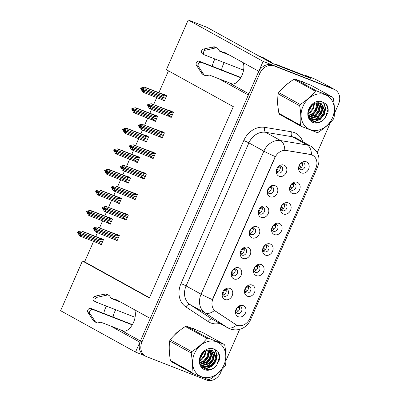 <?xml version="1.0" encoding="UTF-8"?>
<svg xmlns="http://www.w3.org/2000/svg" width="400" height="400" viewBox="0 0 400 400"><rect width="100%" height="100%" fill="white"/><g stroke="black" fill="none" stroke-linecap="round" stroke-linejoin="round"><path stroke-width="0.6" d="M134.625 309.795A12.985 7.255 111.3 0 1 133.515 322.4A12.985 7.255 111.3 0 1 122.405 330.965A12.985 7.255 111.3 0 1 121.915 330.74L140.4 340.95A12.175 10.07 118.9 0 0 143.92 355.28L145.515 356.165A12.175 10.07 118.9 0 0 146.52 356.635L206.41 380A12.175 10.07 118.9 0 0 220.7 372.545L222.055 369.455M248.895 93.795L230.41 83.58A12.985 7.255 -68.7 0 0 230.9 83.81A12.985 7.255 -68.7 0 0 242.01 75.245A12.985 7.255 -68.7 0 0 243.12 62.64M298.715 167.01A3.65 3.02 118.9 0 0 300.125 169.455A3.65 3.02 118.9 0 0 300.425 169.595A3.65 3.02 118.9 0 0 304.625 167.54A3.65 3.02 118.9 0 0 303.655 163.06A3.65 3.02 118.9 0 0 303.355 162.92A3.65 3.02 118.9 0 0 300.835 163.17M306.325 161.795A6.085 5.035 118.9 0 0 301.375 162.71A6.085 5.035 118.9 0 0 298.61 167.715A6.085 5.035 118.9 0 0 301.445 172.925A6.085 5.035 118.9 0 0 308.59 169.195A6.085 5.035 118.9 0 0 306.325 161.795M258.355 211.425A3.65 3.02 118.9 0 0 259.765 213.87A3.65 3.02 118.9 0 0 260.065 214.015A3.65 3.02 118.9 0 0 264.265 211.96A3.65 3.02 118.9 0 0 263.295 207.48A3.65 3.02 118.9 0 0 262.995 207.34A3.65 3.02 118.9 0 0 260.475 207.59M265.97 206.215A6.085 5.035 118.9 0 0 261.02 207.125A6.085 5.035 118.9 0 0 258.255 212.13A6.085 5.035 118.9 0 0 261.085 217.34A6.085 5.035 118.9 0 0 268.23 213.615A6.085 5.035 118.9 0 0 265.97 206.215M267.375 190.88A3.65 3.02 118.9 0 0 268.785 193.325A3.65 3.02 118.9 0 0 269.085 193.465A3.65 3.02 118.9 0 0 273.285 191.41A3.65 3.02 118.9 0 0 272.315 186.93A3.65 3.02 118.9 0 0 272.015 186.79A3.65 3.02 118.9 0 0 269.495 187.04M274.99 185.67A6.085 5.035 118.9 0 0 270.04 186.58A6.085 5.035 118.9 0 0 267.275 191.585A6.085 5.035 118.9 0 0 270.105 196.795A6.085 5.035 118.9 0 0 277.25 193.065A6.085 5.035 118.9 0 0 274.99 185.67M231.295 273.07A3.65 3.02 118.9 0 0 232.705 275.515A3.65 3.02 118.9 0 0 233.005 275.655A3.65 3.02 118.9 0 0 237.21 273.6A3.65 3.02 118.9 0 0 236.24 269.12A3.65 3.02 118.9 0 0 235.935 268.98A3.65 3.02 118.9 0 0 233.42 269.23M238.91 267.855A6.085 5.035 118.9 0 0 233.96 268.765A6.085 5.035 118.9 0 0 231.195 273.77A6.085 5.035 118.9 0 0 234.025 278.98A6.085 5.035 118.9 0 0 241.17 275.255A6.085 5.035 118.9 0 0 238.91 267.855M262.635 249.195A3.65 3.02 118.9 0 0 264.045 251.64A3.65 3.02 118.9 0 0 264.345 251.785A3.65 3.02 118.9 0 0 268.55 249.725A3.65 3.02 118.9 0 0 267.575 245.25A3.65 3.02 118.9 0 0 267.275 245.105A3.65 3.02 118.9 0 0 264.755 245.355M270.25 243.985A6.085 5.035 118.9 0 0 265.3 244.895A6.085 5.035 118.9 0 0 262.535 249.9A6.085 5.035 118.9 0 0 265.365 255.11A6.085 5.035 118.9 0 0 272.51 251.385A6.085 5.035 118.9 0 0 270.25 243.985M244.595 290.29A3.65 3.02 118.9 0 0 246.005 292.735A3.65 3.02 118.9 0 0 246.305 292.875A3.65 3.02 118.9 0 0 250.51 290.82A3.65 3.02 118.9 0 0 249.54 286.34A3.65 3.02 118.9 0 0 249.235 286.2A3.65 3.02 118.9 0 0 246.72 286.45M252.21 285.08A6.085 5.035 118.9 0 0 247.26 285.99A6.085 5.035 118.9 0 0 244.495 290.995A6.085 5.035 118.9 0 0 247.325 296.205A6.085 5.035 118.9 0 0 254.47 292.475A6.085 5.035 118.9 0 0 252.21 285.08M276.395 170.335A3.65 3.02 118.9 0 0 277.805 172.78A3.65 3.02 118.9 0 0 278.105 172.92A3.65 3.02 118.9 0 0 282.305 170.865A3.65 3.02 118.9 0 0 281.335 166.385A3.65 3.02 118.9 0 0 281.035 166.245A3.65 3.02 118.9 0 0 278.515 166.495M284.01 165.12A6.085 5.035 118.9 0 0 279.055 166.035A6.085 5.035 118.9 0 0 276.295 171.04A6.085 5.035 118.9 0 0 279.125 176.25A6.085 5.035 118.9 0 0 286.27 172.52A6.085 5.035 118.9 0 0 284.01 165.12M271.655 228.65A3.65 3.02 118.9 0 0 273.065 231.095A3.65 3.02 118.9 0 0 273.365 231.235A3.65 3.02 118.9 0 0 277.565 229.18A3.65 3.02 118.9 0 0 276.595 224.7A3.65 3.02 118.9 0 0 276.295 224.56A3.65 3.02 118.9 0 0 273.775 224.81M279.27 223.435A6.085 5.035 118.9 0 0 274.32 224.35A6.085 5.035 118.9 0 0 271.555 229.355A6.085 5.035 118.9 0 0 274.385 234.565A6.085 5.035 118.9 0 0 281.53 230.835A6.085 5.035 118.9 0 0 279.27 223.435M289.695 187.555A3.65 3.02 118.9 0 0 291.105 190A3.65 3.02 118.9 0 0 291.405 190.14A3.65 3.02 118.9 0 0 295.605 188.085A3.65 3.02 118.9 0 0 294.635 183.605A3.65 3.02 118.9 0 0 294.335 183.465A3.65 3.02 118.9 0 0 291.815 183.715M297.31 182.345A6.085 5.035 118.9 0 0 292.355 183.255A6.085 5.035 118.9 0 0 289.595 188.26A6.085 5.035 118.9 0 0 292.425 193.47A6.085 5.035 118.9 0 0 299.57 189.74A6.085 5.035 118.9 0 0 297.31 182.345M280.675 208.105A3.65 3.02 118.9 0 0 282.085 210.55A3.65 3.02 118.9 0 0 282.385 210.69A3.65 3.02 118.9 0 0 286.585 208.635A3.65 3.02 118.9 0 0 285.615 204.155A3.65 3.02 118.9 0 0 285.315 204.015A3.65 3.02 118.9 0 0 282.795 204.265M288.29 202.89A6.085 5.035 118.9 0 0 283.34 203.8A6.085 5.035 118.9 0 0 280.575 208.805A6.085 5.035 118.9 0 0 283.405 214.015A6.085 5.035 118.9 0 0 290.55 210.29A6.085 5.035 118.9 0 0 288.29 202.89M240.315 252.52A3.65 3.02 118.9 0 0 241.725 254.965A3.65 3.02 118.9 0 0 242.025 255.105A3.65 3.02 118.9 0 0 246.23 253.05A3.65 3.02 118.9 0 0 245.255 248.57A3.65 3.02 118.9 0 0 244.955 248.43A3.65 3.02 118.9 0 0 242.44 248.68M247.93 247.31A6.085 5.035 118.9 0 0 242.98 248.22A6.085 5.035 118.9 0 0 240.215 253.225A6.085 5.035 118.9 0 0 243.045 258.435A6.085 5.035 118.9 0 0 250.19 254.705A6.085 5.035 118.9 0 0 247.93 247.31M249.335 231.975A3.65 3.02 118.9 0 0 250.745 234.42A3.65 3.02 118.9 0 0 251.045 234.56A3.65 3.02 118.9 0 0 255.25 232.505A3.65 3.02 118.9 0 0 254.275 228.025A3.65 3.02 118.9 0 0 253.975 227.885A3.65 3.02 118.9 0 0 251.455 228.135M256.95 226.76A6.085 5.035 118.9 0 0 252 227.675A6.085 5.035 118.9 0 0 249.235 232.68A6.085 5.035 118.9 0 0 252.065 237.89A6.085 5.035 118.9 0 0 259.21 234.16A6.085 5.035 118.9 0 0 256.95 226.76M235.58 310.835A3.65 3.02 118.9 0 0 236.985 313.28A3.65 3.02 118.9 0 0 237.285 313.425A3.65 3.02 118.9 0 0 241.49 311.37A3.65 3.02 118.9 0 0 240.52 306.89A3.65 3.02 118.9 0 0 240.22 306.745A3.65 3.02 118.9 0 0 237.7 306.995M243.19 305.625A6.085 5.035 118.9 0 0 238.24 306.535A6.085 5.035 118.9 0 0 235.475 311.54A6.085 5.035 118.9 0 0 238.305 316.75A6.085 5.035 118.9 0 0 245.45 313.025A6.085 5.035 118.9 0 0 243.19 305.625M253.615 269.745A3.65 3.02 118.9 0 0 255.025 272.19A3.65 3.02 118.9 0 0 255.325 272.33A3.65 3.02 118.9 0 0 259.53 270.275A3.65 3.02 118.9 0 0 258.555 265.795A3.65 3.02 118.9 0 0 258.255 265.655A3.65 3.02 118.9 0 0 255.74 265.905M261.23 264.53A6.085 5.035 118.9 0 0 256.28 265.445A6.085 5.035 118.9 0 0 253.515 270.445A6.085 5.035 118.9 0 0 256.345 275.66A6.085 5.035 118.9 0 0 263.49 271.93A6.085 5.035 118.9 0 0 261.23 264.53M222.28 293.615A3.65 3.02 118.9 0 0 223.685 296.06A3.65 3.02 118.9 0 0 223.985 296.2A3.65 3.02 118.9 0 0 228.19 294.145A3.65 3.02 118.9 0 0 227.22 289.665A3.65 3.02 118.9 0 0 226.92 289.525A3.65 3.02 118.9 0 0 224.4 289.775M229.89 288.405A6.085 5.035 118.9 0 0 224.94 289.315A6.085 5.035 118.9 0 0 222.175 294.32A6.085 5.035 118.9 0 0 225.005 299.53A6.085 5.035 118.9 0 0 232.15 295.8A6.085 5.035 118.9 0 0 229.89 288.405M311.785 154.89A10.955 9.06 118.9 0 0 310.245 154.47L286.29 150.485A10.955 9.06 118.9 0 0 274.965 157.615L213.015 298.74A10.955 9.06 118.9 0 0 215.68 311.33L235.62 324.475A10.955 9.06 118.9 0 0 236.12 324.775A10.955 9.06 118.9 0 0 249.885 318.49L315.855 168.205A10.955 9.06 118.9 0 0 312.685 155.315A10.955 9.06 118.9 0 0 311.785 154.89M304.73 75.965L305.055 75.215L314.65 78.96L322.435 82.905A12.175 10.07 118.9 0 1 323.44 83.375L333.42 88.89A12.175 10.07 118.9 0 0 332.42 88.42L263.125 61.385L258.775 71.285L225.435 52.865A12.985 7.255 -68.7 0 0 224.945 52.635A12.985 7.255 -68.7 0 0 223.29 52.355M214.96 58.985A12.985 7.255 -68.7 0 0 212.275 66.3M224.24 62.605A12.985 7.255 -68.7 0 0 221.555 69.92M139.92 342.2L135.515 352.08L144.405 355.55M219.005 78.81L248.355 95.025L150.285 318.44L116.94 300.02A12.985 7.255 -68.7 0 0 116.45 299.795A12.985 7.255 -68.7 0 0 114.795 299.51M305.055 75.215L310.645 78.305L271.83 63.16L206.9 27.29L188.21 20L263.125 61.385M93.585 241.415L84.615 261.855L82.42 261L60.605 310.695L135.515 352.08M110.515 325.965L139.865 342.18M106.465 306.14A12.985 7.255 -68.7 0 0 103.78 313.455M82.42 261L149.345 297.97L233.32 106.67L166.395 69.7L188.21 20M168.465 70.84L158.86 92.715M156.72 97.585L153.665 104.56M151.525 109.43L149.845 113.26M147.705 118.135L144.645 125.105M142.505 129.98L140.825 133.805M138.685 138.68L135.625 145.65M133.485 150.525L131.805 154.355M129.665 159.23L126.605 166.2M124.465 171.07L122.785 174.9M120.645 179.775L117.585 186.745M115.445 191.62L113.765 195.445M111.625 200.32L108.565 207.29M106.425 212.165L104.745 215.995M102.605 220.87L99.545 227.84M97.405 232.715L95.725 236.54M225.83 289.35A3.65 3.02 -61.1 0 1 225.7 293A3.65 3.02 -61.1 0 1 222.68 295.05M257.17 265.48A3.65 3.02 -61.1 0 1 257.04 269.13A3.65 3.02 -61.1 0 1 254.02 271.18M239.13 306.575A3.65 3.02 -61.1 0 1 239 310.22A3.65 3.02 -61.1 0 1 235.98 312.275M252.885 227.71A3.65 3.02 -61.1 0 1 252.76 231.36A3.65 3.02 -61.1 0 1 249.74 233.41M243.87 248.255A3.65 3.02 -61.1 0 1 243.74 251.905A3.65 3.02 -61.1 0 1 240.72 253.955M284.225 203.84A3.65 3.02 -61.1 0 1 284.1 207.49A3.65 3.02 -61.1 0 1 281.075 209.54M293.245 183.29A3.65 3.02 -61.1 0 1 293.115 186.94A3.65 3.02 -61.1 0 1 290.095 188.99M275.205 224.385A3.65 3.02 -61.1 0 1 275.08 228.035A3.65 3.02 -61.1 0 1 272.06 230.085M279.945 166.07A3.65 3.02 -61.1 0 1 279.815 169.72A3.65 3.02 -61.1 0 1 276.795 171.77M248.15 286.025A3.65 3.02 -61.1 0 1 248.02 289.675A3.65 3.02 -61.1 0 1 245 291.725M266.185 244.935A3.65 3.02 -61.1 0 1 266.06 248.58A3.65 3.02 -61.1 0 1 263.04 250.635M234.85 268.805A3.65 3.02 -61.1 0 1 234.72 272.455A3.65 3.02 -61.1 0 1 231.7 274.505M270.925 186.615A3.65 3.02 -61.1 0 1 270.8 190.265A3.65 3.02 -61.1 0 1 267.775 192.315M261.905 207.165A3.65 3.02 -61.1 0 1 261.78 210.815A3.65 3.02 -61.1 0 1 258.76 212.865M302.265 162.745A3.65 3.02 -61.1 0 1 302.135 166.395A3.65 3.02 -61.1 0 1 299.115 168.445M84.615 261.855L149.47 297.685M162.14 99.755L164.345 100.975L166.625 95.785L163.83 94.24L163.7 94.54M153.125 120.305L155.325 121.52L157.605 116.33L154.81 114.785L154.68 115.09M135.085 161.4L137.29 162.615L139.57 157.425L136.77 155.88L136.64 156.185M126.065 181.945L128.27 183.165L130.55 177.97L127.755 176.425L127.62 176.73M117.045 202.49L119.25 203.71L121.53 198.515L118.735 196.975L118.6 197.275M108.025 223.04L110.23 224.255L112.51 219.065L109.715 217.52L109.58 217.825M144.105 140.85L146.31 142.07L148.585 136.875L145.79 135.33L145.66 135.635M99.005 243.585L101.21 244.805L103.49 239.61L100.695 238.065L100.56 238.37M168.975 116.295L171.18 117.515L173.455 112.32L170.66 110.775L170.53 111.08M159.955 136.845L162.16 138.06L164.44 132.87L161.64 131.325L161.51 131.625M141.915 177.935L144.12 179.155L146.4 173.96L143.605 172.42L143.47 172.72M132.895 198.485L135.1 199.7L137.38 194.51L134.585 192.965L134.45 193.27M123.875 219.03L126.08 220.25L128.36 215.055L125.565 213.51L125.43 213.815M150.935 157.39L153.14 158.605L155.42 153.415L152.625 151.87L152.49 152.175M114.855 239.575L117.06 240.795L119.34 235.6L116.545 234.06L116.41 234.36M113.06 317.08A12.985 7.255 111.3 0 1 115.745 309.76M304.245 82.515A19.48 16.11 118.9 0 0 303.935 82.34A19.48 16.11 118.9 0 0 302.33 81.59A19.48 16.11 118.9 0 0 300.265 80.965M288.335 83.25A19.48 16.11 118.9 0 0 282.73 88.165M277.735 99.655A19.48 16.11 118.9 0 0 277.995 106.495M195.75 329.67A19.48 16.11 118.9 0 0 195.44 329.495A19.48 16.11 118.9 0 0 193.835 328.745A19.48 16.11 118.9 0 0 191.775 328.125M179.84 330.405A19.48 16.11 118.9 0 0 174.235 335.32M169.245 346.81A19.48 16.11 118.9 0 0 169.505 353.655M213.015 298.74L212.45 299.615A14.205 0.875 -156.3 0 1 201.07 294.2L263.865 151.155A16.235 13.425 -61.1 0 1 280.64 140.59A14.205 7.665 99.4 0 1 284.825 150.23L309.955 154.31L312.83 155.4M334.405 113.515L338.54 104.1A12.175 10.07 118.9 0 0 335.02 89.775L333.42 88.89A12.175 10.07 118.9 0 0 332.42 88.42L272.53 65.055A12.175 10.07 118.9 0 0 258.24 72.51L140.4 340.955L142 341.835A12.175 10.07 118.9 0 0 145.515 356.165M212.815 298.63L275.24 156.57A14.205 0.875 23.7 0 1 263.865 151.155L248.89 142.885L186.095 285.93A16.235 13.425 118.9 0 0 190.05 304.585L212.265 319.225A16.235 13.425 118.9 0 0 213.01 319.675L227.985 327.945A16.235 13.425 -61.1 0 1 227.24 327.5L205.025 312.855A16.235 13.425 -61.1 0 1 201.07 294.2L186.095 285.93A4.06 0.25 23.7 0 0 180.965 283.605L243.76 140.555A20.29 16.78 -61.1 0 1 264.73 127.35L291.425 131.79A20.29 16.78 -61.1 0 1 302.795 141.775M235.865 324.635L214.49 310.465A14.205 7.965 123.4 0 1 205.025 312.855L190.05 304.585A4.06 2.275 -56.6 0 0 185.905 306.92A20.29 16.78 -61.1 0 1 180.965 283.605M225.91 360.67L239.66 329.35M317.22 152.67L330.55 122.3M335.02 89.775A12.175 10.07 118.9 0 0 334.015 89.305L274.125 65.935A12.175 10.07 118.9 0 0 259.835 73.395L142 341.835M195.14 329.43A19.48 16.11 118.9 0 0 194.625 329.08M303.635 82.275A19.48 16.11 118.9 0 0 303.12 81.925M223.785 294.785L223.9 293.08L223.095 292.065L223.895 293.07M226.005 289.72L225.195 290.45L223.95 290.65L225.16 289.46M223.62 290.645L223.95 290.645M222.55 294.79L222.89 291.82M119.255 235.795L118.39 235.46L116.17 235.985L97.43 228.67L95.93 229.3L95.13 228.86L96.2 228.41L95.4 227.97L94.2 228.72L94.62 229.75L95.355 230.035M117.82 239.06L118.125 238.225L95.83 229.525L96.385 231.045L96.32 232.29L95.405 231.785L93.99 229.72L93.4 228.28L93.535 227.975L94.335 228.415M117.17 240.545L116.305 240.205L115.13 238.36L96.385 231.045M116.305 240.205L96.32 232.29M118.39 235.46L98.405 227.545L115.395 233.97M97.49 227.035L95.03 227.35L93.535 227.975M95.93 229.3L118.19 238.075L118.605 237.28M95.8 229.605L95 229.16L95.42 230.19L94.62 229.75M113.87 239.135A2.76 1.54 -68.7 0 0 115.13 238.36M93.4 228.28L94.2 228.72M98.405 227.545L97.43 228.67M116.17 235.985A2.76 1.54 -68.7 0 0 115.95 234.39M95.895 229.375L95.13 228.86M118.125 238.225L95.83 229.525M235.845 312.005L236.4 309.3L237.2 310.3L237.09 312.01M238.34 307.68L239.305 306.945M103.405 239.805L102.54 239.47L100.32 239.99L81.58 232.68L80.045 233.385L102.34 242.085L102.755 241.29M80.045 233.385L79.25 232.945L80.35 232.42L79.55 231.975L78.485 232.425L77.685 231.985L77.55 232.29L78.35 232.73L78.77 233.76L79.505 234.045M80.08 233.31L79.28 232.865M78.77 233.76L79.57 234.2L79.185 233.095L79.98 233.535L80.535 235.055L80.47 236.3L79.555 235.79L77.55 232.29M79.15 233.17L79.945 233.61M79.185 233.095L102.275 242.23L79.98 233.535M102.275 242.23L101.97 243.07M102.54 239.47L82.555 231.55L81.58 232.68M100.32 239.99A2.76 1.54 -68.7 0 0 100.1 238.395M99.545 237.975L102.9 239.285M77.685 231.985L79.18 231.355L81.64 231.045L99.49 237.955M82.555 231.55L81.64 231.045M78.485 232.425L78.35 232.73M80.535 235.055L99.28 242.365A2.76 1.54 111.3 0 1 98.02 243.145L80.47 236.3M99.28 242.365L100.455 244.215L98.02 243.145M100.455 244.215L101.32 244.555M236.92 307.865L238.455 306.685M237.2 310.3L236.19 309.045M232.805 274.24L232.92 272.535L232.115 271.52L232.915 272.525M235.025 269.175L234.215 269.905L232.97 270.1L234.18 268.915M232.635 270.1L232.97 270.1M231.57 274.245L231.91 271.275M128.275 215.25L127.41 214.915L125.19 215.435L106.45 208.125L104.95 208.75L104.15 208.31L105.22 207.865L104.42 207.42L103.22 208.175L103.64 209.2L104.375 209.49M126.84 218.515L127.145 217.675L104.85 208.98L105.405 210.5L105.34 211.745L104.425 211.235L103.01 209.175L102.42 207.735L102.555 207.43L103.355 207.87M126.19 220L125.325 219.66L124.15 217.81L105.405 210.5M125.325 219.66L105.34 211.745M127.41 214.915L107.425 206.995L124.415 213.42M106.51 206.49L104.05 206.8L102.555 207.43M104.95 208.75L127.21 217.53L127.625 216.735M104.815 209.055L104.02 208.615L104.44 209.645L103.64 209.2M122.89 218.59A2.76 1.54 -68.7 0 0 124.15 217.81M102.42 207.735L103.22 208.175M107.425 206.995L106.45 208.125M125.19 215.435A2.76 1.54 -68.7 0 0 124.97 213.84M104.915 208.83L104.15 208.31M127.145 217.675L104.85 208.98M241.825 253.695L241.94 251.985L240.93 250.725M244.045 248.63L243.235 249.36L241.99 249.555L243.2 248.365M241.655 249.555L241.99 249.555M240.59 253.695L241.145 250.985L241.94 251.985M137.295 194.705L136.43 194.365L134.21 194.89L115.465 187.575L113.97 188.205L113.17 187.765L114.24 187.315L113.44 186.875L112.24 187.625L112.66 188.655L113.395 188.94M135.86 197.965L136.165 197.13L113.87 188.43L114.425 189.95L114.36 191.195L113.445 190.69L112.03 188.63L111.44 187.185L111.575 186.88L112.375 187.325M135.21 199.45L134.345 199.115L133.165 197.265L114.425 189.95M134.345 199.115L114.36 191.195M136.43 194.365L116.445 186.45L133.435 192.875M115.525 185.94L113.07 186.255L111.575 186.88M113.97 188.205L136.23 196.98L136.645 196.185M113.835 188.51L113.04 188.07L113.46 189.095L112.66 188.655M131.905 198.04A2.76 1.54 -68.7 0 0 133.165 197.265M111.44 187.185L112.24 187.625M116.445 186.45L115.465 187.575M134.21 194.89A2.76 1.54 -68.7 0 0 133.99 193.295M113.935 188.285L113.17 187.765M136.165 197.13L113.87 188.43M250.845 233.145L250.96 231.44L250.16 230.44M253.065 228.08L252.255 228.81M250.675 229.005L252.22 227.82M249.61 233.15L249.95 230.18M146.315 174.155L145.45 173.82L143.23 174.345L124.485 167.03L122.99 167.66L122.19 167.215L123.26 166.77L122.46 166.33L121.26 167.08L121.68 168.11L122.415 168.395M144.88 177.42L145.185 176.585L122.89 167.885L123.445 169.405L123.38 170.65L122.465 170.14L121.05 168.08L120.46 166.64L120.595 166.335L121.39 166.775M144.23 178.905L143.365 178.565L142.185 176.715L123.445 169.405M143.365 178.565L123.38 170.65M145.45 173.82L125.465 165.9L142.455 172.325M124.545 165.395L122.09 165.705L120.595 166.335M122.99 167.66L145.25 176.435L145.66 175.64M122.855 167.965L122.055 167.52L122.475 168.55L121.68 168.11M140.925 177.495A2.76 1.54 -68.7 0 0 142.185 176.715M120.46 166.64L121.26 167.08M125.465 165.9L124.485 167.03M143.23 174.345A2.76 1.54 -68.7 0 0 143.01 172.75M122.955 167.735L122.19 167.215M145.185 176.585L122.89 167.885M244.865 291.46L245.42 288.755L246.22 289.755L246.11 291.46M247.36 287.135L248.325 286.395M112.425 219.26L111.56 218.92L109.34 219.445L90.595 212.135L89.1 212.76L111.36 221.535L111.775 220.74M89.065 212.84L88.265 212.395L89.37 211.87L88.57 211.43L87.505 211.88L86.705 211.435L86.57 211.74L87.37 212.18L87.79 213.21L88.525 213.5M89.1 212.76L88.3 212.32M87.79 213.21L88.59 213.65L88.2 212.545L89 212.985L89.555 214.505L89.49 215.75L88.575 215.245L86.57 211.74M88.17 212.625L88.965 213.065M88.2 212.545L111.295 221.685L89 212.985M111.295 221.685L110.99 222.525M111.56 218.92L91.575 211.005L90.595 212.135M109.34 219.445A2.76 1.54 -68.7 0 0 109.12 217.85M108.565 217.43L111.92 218.74M86.705 211.435L88.2 210.81L90.655 210.495L108.505 217.405M91.575 211.005L90.655 210.495M87.505 211.88L87.37 212.18M89.555 214.505L108.295 221.82A2.76 1.54 111.3 0 1 107.035 222.6L89.49 215.75M108.295 221.82L109.475 223.67L107.035 222.6M109.475 223.67L110.34 224.005M245.94 287.32L247.475 286.135M246.22 289.755L245.21 288.495M253.885 270.91L254.44 268.21L255.24 269.21L255.13 270.915M256.38 266.585L257.345 265.85M121.445 198.71L120.58 198.375L118.36 198.9L99.615 191.585L98.085 192.29L120.38 200.99L120.79 200.195M98.085 192.29L97.285 191.85L98.39 191.325L97.59 190.885L96.52 191.33L95.725 190.89L95.59 191.195L96.39 191.635L96.81 192.665L97.545 192.95M98.12 192.215L97.32 191.775M96.81 192.665L97.605 193.105L97.22 192L98.02 192.44L98.575 193.96L98.51 195.205L97.595 194.7L95.59 191.195M97.185 192.075L97.985 192.52M97.22 192L119.515 200.695L98.02 192.44M120.315 201.14L120.01 201.975M120.58 198.375L100.595 190.455L99.615 191.585M118.36 198.9A2.76 1.54 -68.7 0 0 118.14 197.305M117.585 196.88L120.94 198.19M95.725 190.89L97.22 190.26L99.675 189.95L117.525 196.86M100.595 190.455L99.675 189.95M96.52 191.33L96.39 191.635M98.575 193.96L117.315 201.27A2.76 1.54 111.3 0 1 116.055 202.05L98.51 195.205M117.315 201.27L118.495 203.12L116.055 202.05M118.495 203.12L119.36 203.46M254.96 266.775L256.495 265.59M255.24 269.21L254.23 267.95M262.905 250.365L263.46 247.66L264.26 248.66L264.145 250.37M265.4 246.04L266.365 245.305M130.465 178.165L129.6 177.83L127.38 178.35L108.635 171.04L107.14 171.665L129.4 180.445L129.81 179.65M107.105 171.745L106.305 171.305L107.41 170.78L106.61 170.335L105.54 170.785L104.745 170.345L104.61 170.65L105.41 171.09L105.83 172.115L106.565 172.405M107.14 171.665L106.34 171.225M105.83 172.115L106.625 172.56L106.24 171.45L107.04 171.895L107.595 173.415L107.53 174.66L106.61 174.15L104.61 170.65M106.205 171.53L107.005 171.97M106.24 171.45L129.335 180.59L107.04 171.895M129.335 180.59L129.03 181.43M129.6 177.83L109.615 169.91L108.635 171.04M127.38 178.35A2.76 1.54 -68.7 0 0 127.16 176.755M126.605 176.335L129.96 177.645M104.745 170.345L106.24 169.715L108.695 169.405L126.545 176.315M109.615 169.91L108.695 169.405M105.54 170.785L105.41 171.09M107.595 173.415L126.335 180.725A2.76 1.54 111.3 0 1 125.075 181.505L107.53 174.66M126.335 180.725L127.515 182.575L125.075 181.505M127.515 182.575L128.38 182.91M263.975 246.225L265.515 245.04M264.26 248.66L263.25 247.405M271.925 229.815L272.47 227.1L273.28 228.115L273.165 229.82M274.42 225.49L275.385 224.755M139.48 157.62L138.62 157.28L136.4 157.805L117.655 150.49L116.16 151.12L138.42 159.895L138.83 159.1M116.125 151.2L115.325 150.755L116.425 150.23L115.63 149.79L114.56 150.24L113.76 149.795L113.63 150.1L114.43 150.54L114.845 151.57L115.585 151.855M116.16 151.12L115.36 150.68M114.845 151.57L115.645 152.01L115.26 150.905L116.06 151.345L116.615 152.865L116.55 154.11L115.63 153.605L113.63 150.1M115.225 150.985L116.025 151.425M115.26 150.905L137.555 159.605L116.06 151.345M138.355 160.045L138.05 160.88M138.62 157.28L118.635 149.365L117.655 150.49M136.4 157.805A2.76 1.54 -68.7 0 0 136.18 156.21M135.625 155.79L138.98 157.1L135.6 155.775M113.76 149.795L115.26 149.17L117.715 148.855L135.565 155.765M118.635 149.365L117.715 148.855M114.56 150.24L114.43 150.54M116.615 152.865L135.355 160.18A2.76 1.54 111.3 0 1 134.095 160.955L116.55 154.11M135.355 160.18L136.535 162.03L134.095 160.955M136.535 162.03L137.4 162.365M272.995 225.68L274.535 224.495M229.425 55.07L219.72 51.285L218.46 49.25A4.06 3.355 118.9 0 0 217.405 48.235A4.06 3.355 118.9 0 0 215.785 47.89L205.58 50.15A2.59 2.145 -61.1 0 0 203.51 52.315A2.59 2.145 -61.1 0 0 204.43 54.86A2.59 2.145 -61.1 0 0 204.645 54.96L243.57 70.145M304.495 75.83L302.5 74.725A8.115 6.715 118.9 0 0 301.83 74.41L276.12 64.38L278.115 65.485L303.83 75.515A8.115 6.715 -61.1 0 1 304.495 75.83A8.115 6.715 -61.1 0 1 304.86 76.05M275.97 64.775A8.115 6.715 118.9 0 0 276.12 64.38M268.395 61.265A8.115 4.535 111.3 0 1 268.48 61.075L271.615 62.3A8.115 4.535 -68.7 0 0 271.365 62.905M271.615 62.3L263.43 57.775A8.115 4.535 -68.7 0 0 263.12 57.635L259.985 56.41A8.115 4.535 -68.7 0 0 259.315 56.245M268.48 61.075L260.295 56.555A8.115 4.535 -68.7 0 0 259.985 56.41M240.73 77.73L201.385 62.38A2.59 2.145 -61.1 0 0 198.685 63.38A2.59 2.145 -61.1 0 0 198.445 66.405L203.97 74.8A4.06 3.355 118.9 0 0 204.69 75.37A4.06 3.355 118.9 0 0 206.885 75.62L209.3 75.02L232.555 84.095M203.97 74.8L201.975 73.7L196.45 65.305A2.59 2.145 118.9 0 1 196.685 62.275A2.59 2.145 118.9 0 1 199.39 61.275L239.875 77.07A4.06 0.25 -156.3 0 1 240.88 77.475M201.975 73.7A4.06 3.355 118.9 0 0 202.69 74.265L204.69 75.37M203.03 73.43L201.03 72.325M219.455 50.86L227.43 53.97M217.405 48.235L215.41 47.135A4.06 3.355 118.9 0 0 213.79 46.79L203.585 49.045A2.59 2.145 118.9 0 0 201.515 51.21A2.59 2.145 118.9 0 0 202.435 53.755L204.43 54.86M213.79 46.79L215.785 47.89M212.09 47.13L214.09 48.235M120.93 302.23L111.225 298.44L109.965 296.405A4.06 3.355 118.9 0 0 108.91 295.39A4.06 3.355 118.9 0 0 107.29 295.045L97.09 297.305A2.59 2.145 -61.1 0 0 95.015 299.47A2.59 2.145 -61.1 0 0 95.935 302.015A2.59 2.145 -61.1 0 0 96.15 302.115L135.075 317.305M132.235 324.885L92.895 309.535A2.59 2.145 -61.1 0 0 90.19 310.535A2.59 2.145 -61.1 0 0 89.955 313.56L95.48 321.955A4.06 3.355 118.9 0 0 96.195 322.525A4.06 3.355 118.9 0 0 98.39 322.78L100.805 322.18L124.06 331.25M95.48 321.955L93.48 320.855L87.955 312.46A2.59 2.145 118.9 0 1 88.195 309.43A2.59 2.145 118.9 0 1 90.895 308.43L131.38 324.225A4.06 0.25 -156.3 0 1 132.385 324.63M93.48 320.855A4.06 3.355 118.9 0 0 94.2 321.42L96.195 322.525M94.535 320.585L92.54 319.48M110.96 298.015L118.935 301.125M108.91 295.39L106.915 294.29A4.06 3.355 118.9 0 0 105.295 293.945L95.09 296.205A2.59 2.145 118.9 0 0 93.02 298.365A2.59 2.145 118.9 0 0 93.94 300.915L95.935 302.015M105.295 293.945L107.29 295.045M103.595 294.285L105.595 295.39M302.94 106.435A19.075 15.775 118.9 0 0 310.025 129.615A19.075 15.775 118.9 0 0 332.41 117.935A19.075 15.775 118.9 0 0 325.325 94.755A19.075 15.775 118.9 0 0 302.94 106.435M301.135 126.29L317.095 132.515A21.915 18.125 118.9 0 0 318.345 132.235C324.385 128.34 329.44 123.925 333.505 119A21.915 18.125 118.9 0 0 333.8 118.345A21.915 18.125 118.9 0 0 334.08 117.685C334.775 111.705 334.51 105.215 333.275 98.22A21.915 18.125 118.9 0 0 332.605 97.19L311.055 85.285L295.095 79.06A21.915 18.125 118.9 0 0 293.845 79.34C287.845 83.2 282.795 87.615 278.685 92.575L300.235 104.48A21.915 18.125 118.9 0 0 299.935 105.135A21.915 18.125 118.9 0 0 299.66 105.795L278.11 93.89C277.41 99.815 277.68 106.305 278.915 113.355A21.915 18.125 118.9 0 0 279.585 114.385L301.135 126.29A21.915 18.125 118.9 0 1 300.46 125.255C301.16 119.33 300.895 112.84 299.66 105.795M278.685 92.575A21.915 18.125 118.9 0 0 278.39 93.23A21.915 18.125 118.9 0 0 278.11 93.89M308.795 110.255L310.935 107.3L311.665 105.445M308.285 113.77L310.44 112.45L313.475 108.7L314.555 103.43M308.295 113.1L309.805 112.1L312.84 108.35L313.95 103.73M308.53 115.855L312.975 113.85L316.01 110.1L317.12 105.605L316.65 102.81M308.44 115.4L312.34 113.5L315.375 109.75L316.485 105.255L316.165 102.915M309.04 117.32L315.51 115.25L318.545 111.5L319.655 107.005L318.425 102.715M317.71 102.7L317.805 104.095L316.42 109.98L312.54 114.89L308.86 117L314.88 114.9L317.91 111.15L319.02 106.655L318.005 102.695L318.12 104.27L316.74 110.155L312.855 115.065L309.65 116.99M310.09 118.42L318.05 116.65L321.08 112.905L322.19 108.405L319.975 103M309.81 118.17L317.415 116.3L320.445 112.55L321.56 108.055L319.605 102.9M308.915 117.155L312.09 119.635L316.385 120.015L320.585 118.05L323.615 114.305L324.73 109.805L321.145 103.505L316.225 102.9C313.19 103.63 310.895 105.6 309.34 108.81C303.83 119.985 318.585 127.855 325.285 117.7L327.98 112.595C328.505 109.37 327.965 106.57 326.36 104.2L322.035 101.75A11.34 9.38 118.9 0 0 308.915 108.765A11.34 9.38 118.9 0 0 312.23 122.13A11.34 9.38 118.9 0 0 325.285 117.7M310.975 119.07L315.75 119.665L319.95 117.7L322.98 113.955L324.095 109.455L321.245 103.575M309.365 118.155L309.74 118.305M309.22 117.86L311.285 119.255M322.035 101.75C324.555 103.39 325.455 106.07 324.73 109.805M278.915 113.355L300.46 125.255M295.095 79.06L316.64 90.96A21.915 18.125 118.9 0 0 315.39 91.245L293.845 79.34M316.64 90.96L332.605 97.19M300.235 104.48C306.23 100.62 311.285 96.21 315.39 91.245M308.57 111.09L312.22 104.93M311.395 118.4L315.075 116.29L318.955 111.38L320.34 105.495L320.15 103.525M311.12 120.435L313.325 120M313.93 119.8L317.61 117.69L321.49 112.78L322.875 106.895L322.69 104.925M313.39 121.855L320.145 119.09L324.03 114.18L325.41 108.295L323.335 102.14M325.37 117.6L327.945 109.7L326.36 104.2M308.45 111.685L312.685 104.55M312.185 118.39L315.395 116.465L319.275 111.555L320.655 105.67L320.535 104.09M311.33 120.62L313.9 120.095M314.725 119.79L317.93 117.865L321.81 112.955L323.19 107.07L323.07 105.49M313.84 122.02L320.465 119.265L324.345 114.355L325.725 108.47L323.595 102.25M194.445 353.59A19.075 15.775 118.9 0 0 201.53 376.77A19.075 15.775 118.9 0 0 223.92 365.09A19.075 15.775 118.9 0 0 216.835 341.91A19.075 15.775 118.9 0 0 194.445 353.59M192.64 373.445L208.6 379.67A21.915 18.125 118.9 0 0 209.85 379.39C215.89 375.495 220.945 371.08 225.01 366.155A21.915 18.125 118.9 0 0 225.305 365.5A21.915 18.125 118.9 0 0 225.585 364.84C226.285 358.86 226.015 352.37 224.78 345.375A21.915 18.125 118.9 0 0 224.11 344.345L202.56 332.44L186.6 326.215A21.915 18.125 118.9 0 0 185.35 326.495C179.355 330.355 174.3 334.77 170.195 339.735L191.74 351.635A21.915 18.125 118.9 0 0 191.445 352.29A21.915 18.125 118.9 0 0 191.165 352.95L169.615 341.045C168.915 346.975 169.185 353.46 170.42 360.51A21.915 18.125 118.9 0 0 171.095 361.54L192.64 373.445A21.915 18.125 118.9 0 1 191.965 372.415C192.665 366.485 192.4 359.995 191.165 352.95M170.195 339.735A21.915 18.125 118.9 0 0 169.895 340.385A21.915 18.125 118.9 0 0 169.615 341.045M200.3 357.41L202.445 354.455L203.17 352.605M199.79 360.925L201.945 359.605L204.98 355.855L206.06 350.59M199.8 360.255L201.315 359.255L204.345 355.505L205.455 350.885M200.035 363.01L204.48 361.005L207.515 357.255L208.625 352.76L208.16 349.965M199.945 362.555L203.85 360.655L206.88 356.905L207.995 352.41L207.67 350.07M200.545 364.475L207.02 362.405L210.05 358.655L211.16 354.16L209.93 349.87M209.215 349.855L209.31 351.25L207.925 357.135L204.045 362.045L200.365 364.155L206.385 362.055L209.415 358.305L210.53 353.81L209.51 349.855L209.625 351.425L208.245 357.31L204.365 362.22L201.16 364.145M201.595 365.58L209.555 363.805L212.585 360.06L213.7 355.56L211.48 350.16M201.32 365.33L208.92 363.455L211.95 359.71L213.065 355.21L211.11 350.055M200.425 364.31L203.6 366.79L207.89 367.17L212.09 365.205L215.12 361.46L216.235 356.96L212.655 350.66L207.735 350.055C204.695 350.785 202.4 352.755 200.845 355.965C195.335 367.14 210.09 375.01 216.795 364.855L219.485 359.75C220.01 356.525 219.47 353.725 217.865 351.355L213.54 348.905A11.34 9.38 118.9 0 0 200.42 355.92A11.34 9.38 118.9 0 0 203.735 369.285A11.34 9.38 118.9 0 0 216.795 364.855M202.48 366.225L207.26 366.82L211.455 364.855L214.49 361.11L215.6 356.61L212.75 350.73M200.87 365.31L201.245 365.46M200.725 365.015L202.795 366.41M213.54 348.905C216.06 350.545 216.96 353.23 216.235 356.96M170.42 360.51L191.965 372.415M186.6 326.215L208.15 338.12A21.915 18.125 118.9 0 0 206.9 338.4L185.35 326.495M208.15 338.12L224.11 344.345M191.74 351.635C197.74 347.775 202.79 343.365 206.9 338.4M200.075 358.245L203.725 352.085M202.9 365.555L206.58 363.445L210.465 358.535L211.845 352.65L211.66 350.68M202.625 367.59L204.83 367.16M205.44 366.955L209.12 364.845L213 359.935L214.38 354.05L214.195 352.08M204.9 369.01L211.655 366.245L215.535 361.335L216.915 355.45L214.84 349.3M216.875 364.755L219.45 356.855L217.865 351.355M199.955 358.84L204.19 351.705M203.695 365.545L206.9 363.62L210.78 358.71L212.16 352.825L212.04 351.245M202.84 367.775L205.405 367.25M206.23 366.945L209.435 365.02L213.315 360.11L214.7 354.225L214.575 352.645M205.35 369.175L211.97 366.42L215.85 361.51L217.235 355.625L215.1 349.405M259.865 212.6L259.98 210.895L258.97 209.63M262.085 207.535L261.275 208.265L260.03 208.46L261.235 207.27M259.695 208.46L260.03 208.46M258.625 212.605L259.185 209.895L259.98 210.895M155.335 153.61L154.47 153.275L152.25 153.795L133.505 146.485L132.01 147.11L131.21 146.67L132.28 146.225L131.48 145.78L130.28 146.535L130.7 147.56L131.435 147.85M153.9 156.875L154.205 156.035L131.91 147.34L132.465 148.855L132.4 150.105L131.48 149.595L130.07 147.535L129.48 146.09L129.615 145.79L130.41 146.23M153.25 158.355L152.385 158.02L151.205 156.17L132.465 148.855M152.385 158.02L132.4 150.105M154.47 153.275L134.485 145.355L151.475 151.78M133.565 144.85L131.11 145.16L129.615 145.79M132.01 147.11L154.27 155.89L154.68 155.095M131.875 147.415L131.075 146.975L131.495 148.005L130.7 147.56M149.945 156.95A2.76 1.54 -68.7 0 0 151.205 156.17M129.48 146.09L130.28 146.535M134.485 145.355L133.505 146.485M152.25 153.795A2.76 1.54 -68.7 0 0 152.03 152.2M131.975 147.19L131.21 146.67M154.205 156.035L131.91 147.34M268.885 192.055L269 190.345L267.99 189.085M271.105 186.99L270.295 187.72L269.05 187.915L270.255 186.725M268.715 187.91L269.05 187.915M267.645 192.055L268.205 189.345L268.99 190.34M164.35 133.065L163.49 132.725L161.27 133.25L142.525 125.935L141.03 126.565L140.23 126.125L141.295 125.675L140.5 125.235L139.3 125.985L139.715 127.015L140.455 127.3M162.92 136.325L163.225 135.49L140.93 126.79L141.485 128.31L141.42 129.555L140.5 129.05L139.085 126.985L138.5 125.545L138.63 125.24L139.43 125.68M162.27 137.81L161.405 137.475L160.225 135.625L141.485 128.31M161.405 137.475L141.42 129.555M163.49 132.725L143.505 124.81L160.495 131.235M142.585 124.3L140.13 124.615L138.63 125.24M141.03 126.565L163.29 135.34L163.7 134.545M140.895 126.87L140.095 126.43L140.515 127.455L139.715 127.015M158.965 136.4A2.76 1.54 -68.7 0 0 160.225 135.625M138.5 125.545L139.3 125.985M143.505 124.81L142.525 125.935M161.27 133.25A2.76 1.54 -68.7 0 0 161.05 131.655M140.995 126.645L140.23 126.125M163.225 135.49L140.93 126.79M277.905 171.505L278.02 169.8L277.01 168.54M280.12 166.44L279.31 167.17L278.07 167.37L279.275 166.18M277.735 167.365L278.065 167.365M276.665 171.51L277.22 168.8L278.02 169.8M173.37 112.515L172.51 112.18L170.285 112.705L151.545 105.39L150.05 106.02L149.25 105.575L150.315 105.13L149.52 104.69L148.315 105.44L148.735 106.47L149.47 106.755M171.94 115.78L172.24 114.94L149.95 106.245L150.505 107.765L150.44 109.01L149.52 108.5L148.105 106.44L147.52 105L147.65 104.695L148.45 105.135M171.29 117.265L170.425 116.925L169.245 115.075L150.505 107.765M170.425 116.925L150.44 109.01M172.51 112.18L152.525 104.26L169.515 110.685M151.605 103.755L149.15 104.065L147.65 104.695M150.05 106.02L172.305 114.795L172.72 114M149.915 106.32L149.115 105.88L149.535 106.91L148.735 106.47M167.985 115.855A2.76 1.54 -68.7 0 0 169.245 115.075M147.52 105L148.315 105.44M152.525 104.26L151.545 105.39M170.285 112.705A2.76 1.54 -68.7 0 0 170.07 111.11M150.015 106.095L149.25 105.575M172.24 114.94L149.95 106.245M280.945 209.27L281.5 206.565L282.3 207.57L282.185 209.275M283.44 204.945L284.405 204.21M148.5 137.07L147.64 136.735L145.415 137.26L126.675 129.945L125.145 130.65L147.435 139.35L147.85 138.555M125.145 130.65L124.345 130.21L125.445 129.685L124.65 129.245L123.58 129.69L122.78 129.25L122.65 129.555L123.445 129.995L123.865 131.025L124.605 131.31M125.18 130.575L124.38 130.13M123.865 131.025L124.665 131.465L124.28 130.36L125.08 130.8L125.635 132.32L125.57 133.565L124.65 133.055L122.65 129.555M124.245 130.435L125.045 130.875M124.28 130.36L146.575 139.055L125.08 130.8M147.37 139.5L147.07 140.335M147.64 136.735L127.655 128.815L126.675 129.945M145.415 137.26A2.76 1.54 -68.7 0 0 145.2 135.665M144.645 135.24L147.995 136.55M122.78 129.25L124.28 128.62L126.735 128.31L144.585 135.22M127.655 128.815L126.735 128.31M123.58 129.69L123.445 129.995M125.635 132.32L144.375 139.63A2.76 1.54 111.3 0 1 143.115 140.41L125.57 133.565M144.375 139.63L145.555 141.48L143.115 140.41M145.555 141.48L146.42 141.82M282.015 205.135L283.555 203.95M282.3 207.57L281.29 206.31M289.965 188.725L290.52 186.02L291.32 187.02L291.205 188.73M292.46 184.4L293.42 183.665M157.52 116.525L156.655 116.19L154.435 116.71L135.695 109.4L134.195 110.025L156.455 118.805L156.87 118.01M134.165 110.105L133.365 109.665L134.465 109.135L133.67 108.695L132.6 109.145L131.8 108.705L131.67 109.005L132.465 109.45L132.885 110.475L133.62 110.765M134.195 110.025L133.4 109.585M132.885 110.475L133.685 110.92L133.3 109.81L134.1 110.255L134.65 111.77L134.59 113.015L133.67 112.51L131.67 109.005M133.265 109.89L134.065 110.33M133.3 109.81L156.39 118.95L134.1 110.255M156.39 118.95L156.09 119.79M156.655 116.19L136.67 108.27L135.695 109.4M154.435 116.71A2.76 1.54 -68.7 0 0 154.22 115.115M153.66 114.695L157.015 116.005M131.8 108.705L133.3 108.075L135.755 107.765L153.605 114.675M136.67 108.27L135.755 107.765M132.6 109.145L132.465 109.45M134.65 111.77L153.395 119.085A2.76 1.54 111.3 0 1 152.135 119.865L134.59 113.015M153.395 119.085L154.575 120.935L152.135 119.865M154.575 120.935L155.435 121.27M291.035 184.585L292.575 183.4M291.32 187.02L290.305 185.76M299.535 165.47L300.335 166.475L300.225 168.18M301.48 163.85L302.44 163.115M166.54 95.98L165.675 95.64L163.455 96.165L144.715 88.85L143.215 89.48L165.475 98.255L165.89 97.46M143.185 89.56L142.385 89.115L143.485 88.59L142.685 88.15L141.62 88.595L140.82 88.155L140.685 88.46L141.485 88.9L141.905 89.93L142.64 90.215M143.215 89.48L142.42 89.04M141.905 89.93L142.705 90.37L142.32 89.265L143.115 89.705L143.67 91.225L143.61 92.47L142.69 91.965L140.685 88.46M142.285 89.345L143.085 89.785M142.32 89.265L165.41 98.405L143.115 89.705M165.41 98.405L165.11 99.24M165.675 95.64L145.69 87.725L144.715 88.85M163.455 96.165A2.76 1.54 -68.7 0 0 163.24 94.57M162.68 94.15L166.035 95.455L162.66 94.135M140.82 88.155L142.32 87.53L144.775 87.215L162.625 94.125M145.69 87.725L144.775 87.215M141.62 88.595L141.485 88.9M143.67 91.225L162.415 98.54A2.76 1.54 111.3 0 1 161.155 99.315L143.61 92.47M162.415 98.54L163.595 100.39L161.155 99.315M163.595 100.39L164.455 100.725M300.055 164.04L301.59 162.855M298.98 168.175L299.325 165.215M121.915 330.74L122.92 331.13M230.41 83.58L231.415 83.975M310.245 154.47L309.955 154.31M322.435 82.905L334.015 89.305M215.68 311.33L215.39 311.17M235.62 324.475L235.33 324.315M286.29 150.485L286 150.325M219.825 323.44A20.29 16.78 -61.1 0 1 210.72 322.91A20.29 16.78 -61.1 0 1 208.12 321.565L185.905 306.92M264.73 127.35A4.06 2.19 -80.6 0 0 265.67 132.315L280.64 140.59L307.34 145.03A16.235 13.425 -61.1 0 1 309.615 145.655A16.235 13.425 -61.1 0 1 310.95 146.28L295.98 138.01A16.235 13.425 118.9 0 0 294.64 137.385A16.235 13.425 118.9 0 0 292.365 136.76L265.67 132.315A16.235 13.425 118.9 0 0 248.89 142.885A4.06 0.25 23.7 0 0 243.76 140.555M311.525 154.75A14.205 7.665 99.4 0 0 307.34 145.03L292.365 136.76A4.06 2.19 -80.6 0 1 291.425 131.79M249.16 319.9A14.205 0.875 23.7 0 0 250.405 320.06L317.675 166.81A14.205 0.875 -156.3 0 1 316.425 166.65M236.74 325.08A14.205 7.965 123.4 0 1 227.24 327.5L212.265 319.225A4.06 2.275 -56.6 0 0 208.12 321.565M274.125 65.935L272.53 65.055M259.835 73.395L258.24 72.51M115.34 233.945L118.75 235.275M124.36 213.4L127.77 214.73M133.375 192.85L136.79 194.185M142.395 172.305L145.81 173.635L142.43 172.315M301.83 74.41L303.83 75.515M260.295 56.555L263.43 57.775M201.385 62.38L199.39 61.275M205.58 50.15L203.585 49.045M198.445 66.405L196.45 65.305M92.895 309.535L90.895 308.43M97.09 297.305L95.09 296.205M89.955 313.56L87.955 312.46M151.415 151.76L154.83 153.09M160.435 131.21L163.85 132.54M169.455 110.665L172.865 111.995M236.12 324.775L235.81 324.605M227.985 327.945L229.855 328.825C234.63 330.54 239.205 330.17 243.57 327.725C246.21 326.165 248.265 324.06 249.74 321.41L250.405 320.06M317.675 166.81C320.745 158.335 318.5 151.49 310.95 146.28M115.375 233.955L118.735 235.27M99.52 237.965L102.885 239.275M238.495 307.675L237.25 307.87M124.39 213.41L127.755 214.72M133.41 192.86L136.775 194.175M252.255 228.815L251.01 229.01M250.96 231.44L250.165 230.44M108.54 217.42L111.905 218.73M247.515 287.13L246.27 287.325M117.56 196.87L120.925 198.185M256.535 266.58L255.29 266.775M126.58 176.325L129.945 177.635M265.555 246.035L264.31 246.23M274.575 225.49L273.33 225.68M273.28 228.115L272.48 227.115M151.45 151.77L154.815 153.08M160.47 131.22L163.835 132.535M169.49 110.675L172.85 111.985M144.62 135.23L147.98 136.545M283.595 204.94L282.35 205.135M153.64 114.685L157 115.995M292.61 184.395L291.365 184.59M301.63 163.85L300.385 164.04M300.335 166.475L299.54 165.475"/></g></svg>
